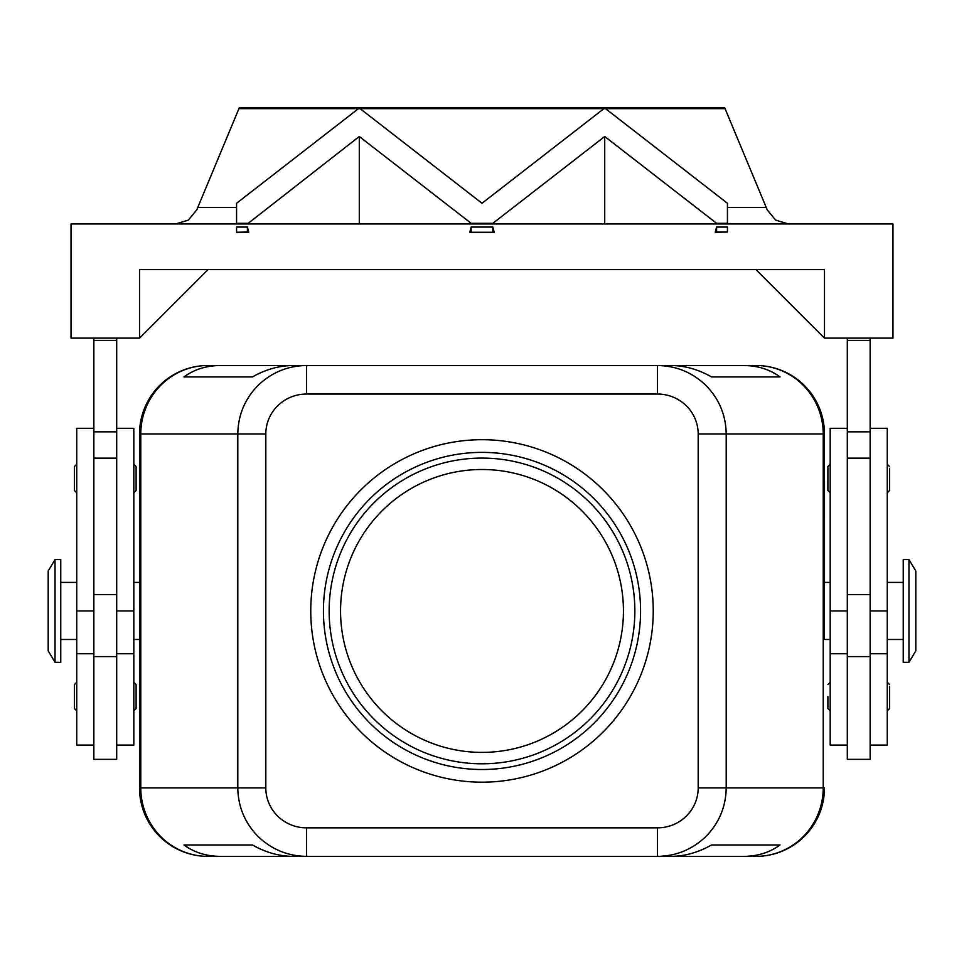 <?xml version="1.0" encoding="UTF-8"?>
<svg xmlns="http://www.w3.org/2000/svg" width="964" height="964" viewBox="0 0 964 964"><rect width="100%" height="100%" fill="white"/><g stroke="black" fill="none" stroke-linecap="round" stroke-linejoin="round"><path stroke-width="1.45" d="M340.557 610.947A141.443 141.443 0 0 1 482 469.504A141.443 141.443 0 0 1 623.443 610.947A141.443 141.443 0 0 1 482 752.39A141.443 141.443 0 0 1 340.557 610.947M76.734 464.25L74.457 466.528L74.457 490.507L76.734 492.785M133.815 464.25L136.105 466.528L136.105 490.507L133.815 492.785M93.857 656.605L93.857 759.343L116.692 759.343L116.692 656.605L93.857 656.605L93.857 594.655L116.692 594.655L116.692 656.605M93.857 745.076L76.734 745.076L76.734 428.293L93.857 428.293M116.692 428.293L133.815 428.293L133.815 745.076L116.692 745.076M889.543 686.416L889.543 696.562L889.543 686.416M827.895 696.562L827.895 708.552L827.895 696.562M133.815 582.401L139.527 582.401L139.515 433.993L140.78 433.993L140.78 787.889A68.492 67.251 90 0 0 160.47 836.318A68.492 67.251 90 0 0 208.019 856.381L220.334 856.381C206.368 856.285 194.246 852.477 183.979 844.97L252.484 844.97C265.654 852.477 279.247 856.285 293.249 856.381L306.516 856.381L306.516 827.847A40.693 39.958 180 0 1 265.811 787.889L237.795 787.889C238.096 806.675 244.808 822.822 257.918 836.318C271.462 849.392 287.658 856.08 306.516 856.381L657.484 856.381C676.342 856.08 692.538 849.392 706.082 836.318C719.192 822.822 725.904 806.675 726.205 787.889L698.189 787.889A40.693 39.958 0 0 1 657.484 827.847L657.484 856.381L670.751 856.381C684.753 856.285 698.346 852.477 711.516 844.97L780.021 844.97C769.754 852.477 757.632 856.285 743.666 856.381L755.981 856.381A68.492 67.251 -90 0 0 803.53 836.318A68.492 67.251 -90 0 0 823.22 787.889L726.205 787.889L726.205 433.993C725.904 415.207 719.192 399.072 706.082 385.564C692.538 372.49 676.342 365.814 657.484 365.501L657.484 394.047A40.693 39.958 0 0 1 698.189 433.993L823.22 433.993A68.492 67.251 -90 0 0 803.53 385.564A68.492 67.251 -90 0 0 755.981 365.501L743.666 365.501C757.632 365.609 769.754 369.417 780.021 376.924L711.516 376.924C698.346 369.417 684.753 365.609 670.751 365.501L306.516 365.501C287.658 365.814 271.462 372.49 257.918 385.564C244.808 399.072 238.096 415.207 237.795 433.993L237.795 787.889L139.527 787.889L139.515 639.481L133.815 639.481M306.516 373.863L306.516 365.501L293.249 365.501C279.247 365.609 265.654 369.417 252.484 376.924L183.979 376.924C194.246 369.417 206.368 365.609 220.334 365.501L208.019 365.501A68.492 67.251 90 0 0 160.47 385.564A68.492 67.251 90 0 0 140.78 433.993L265.811 433.993A40.693 39.958 180 0 1 306.516 394.047L306.516 373.863M830.185 639.481L824.473 639.481L824.473 433.993L824.485 582.401L830.185 582.401M908.956 610.947L908.956 662.316L915.8 650.893L915.8 570.989L908.956 559.578L908.956 610.947M908.956 559.578L903.244 559.578L903.244 662.316L908.956 662.316M55.044 559.578L55.044 662.316L60.756 662.316L60.756 559.578L55.044 559.578L48.2 570.989L48.2 650.893L55.044 662.316M847.308 428.293L830.185 428.293L830.185 745.076L847.308 745.076M870.143 745.076L887.266 745.076L887.266 428.293L870.143 428.293M847.308 759.343L870.143 759.343L870.143 656.605L847.308 656.605L847.308 759.343M827.895 478.518L827.895 466.528L827.895 490.507L830.185 492.785M889.543 468.371L889.543 478.518L889.543 468.371M133.815 682.295L136.105 684.573L136.105 708.552L133.815 710.83M76.734 682.295L74.457 684.573L74.457 708.552L76.734 710.83M238.927 108.667L239.373 107.606L724.627 107.606L725.073 108.667L238.927 108.667L196.752 209.899L188.342 220.117L175.677 223.949M788.323 223.949L775.659 220.117L767.248 209.899L725.073 108.667M482 763.801A152.854 152.854 0 0 1 329.146 610.947A152.854 152.854 0 0 1 482 458.081A152.854 152.854 0 0 1 634.854 610.947A152.854 152.854 0 0 1 482 763.801M482 769.513A158.566 158.566 0 0 1 323.434 610.947A158.566 158.566 0 0 1 482 452.381A158.566 158.566 0 0 1 640.566 610.947A158.566 158.566 0 0 1 482 769.513M482 439.704A171.243 171.243 0 0 1 653.243 610.947A171.243 171.243 0 0 1 482 782.178A171.243 171.243 0 0 1 310.757 610.947A171.243 171.243 0 0 1 482 439.704M208.007 856.394A68.492 68.492 0 0 1 139.515 787.901L139.527 433.993A68.492 68.492 0 0 1 208.007 365.489L755.993 365.489A68.492 68.492 0 0 1 824.485 433.993A68.492 68.492 0 0 0 804.41 385.564A68.492 68.492 0 0 1 824.473 433.993L823.22 433.993L823.22 787.889L824.473 787.889A68.492 68.492 0 0 1 755.993 856.394L208.007 856.394M247.399 223.323L236.566 223.323L236.566 203.271L358.415 108.703L360.15 108.703L482 203.271L603.85 108.703L605.585 108.703L727.434 203.271L727.434 223.323L716.601 223.323L604.717 136.502L492.845 223.323L471.155 223.323L359.283 136.502L247.399 223.949M727.434 223.323L727.434 223.949M716.601 223.323L716.601 223.949M604.717 136.502L604.717 223.949M492.845 223.323L492.845 223.949M471.155 223.323L471.155 223.949M359.283 136.502L359.283 223.949M716.601 232.035L715.252 232.252L716.601 227.058L727.434 227.058L727.434 232.035L716.601 232.035L716.601 227.058M715.252 232.252L727.434 232.035M471.155 227.058L492.845 227.058L494.183 232.252L469.817 232.252L471.155 227.058L471.155 232.035M492.845 227.058L492.845 232.035M139.527 338.111L139.527 269.607L824.473 269.607L824.473 338.111L892.965 338.111L892.965 223.949L71.035 223.949L71.035 338.111L139.527 338.111L208.019 269.607M494.183 232.252L469.817 232.252M236.566 223.323L236.566 223.949M236.566 232.035L236.566 227.058L247.399 227.058L247.399 232.035L248.748 232.252L236.566 232.252L247.399 232.035M247.399 227.058L248.748 232.252M824.473 338.111L755.981 269.607M870.143 338.111L870.143 656.605M847.308 338.111L847.308 656.605M93.857 338.111L93.857 594.655M116.692 338.111L116.692 594.655M889.543 478.518L889.543 490.507L889.543 478.518M870.143 340.388L847.308 340.388M755.981 365.501A68.492 68.492 0 0 1 804.41 385.564A68.492 68.492 0 0 0 755.981 365.501L743.666 365.501M220.334 365.501L208.019 365.501A68.492 68.492 0 0 0 159.59 385.564A68.492 68.492 0 0 1 208.019 365.501M208.019 856.381A68.492 68.492 0 0 1 159.59 836.318A68.492 68.492 0 0 0 208.019 856.381L220.334 856.381M743.666 856.381L755.981 856.381A68.492 68.492 0 0 0 804.41 836.318A68.492 68.492 0 0 1 755.981 856.381M183.979 844.97L252.484 844.97M711.516 844.97L780.021 844.97M183.979 376.924L252.484 376.924M711.516 376.924L780.021 376.924M824.473 787.889A68.492 68.492 0 0 1 804.41 836.318A68.492 68.492 0 0 0 824.473 787.889M159.59 836.318A68.492 68.492 0 0 1 139.527 787.889A68.492 68.492 0 0 0 159.59 836.318M139.527 433.993A68.492 68.492 0 0 1 159.59 385.564A68.492 68.492 0 0 0 139.527 433.993M889.543 696.562L889.543 708.552L889.543 696.562M93.857 340.388L116.692 340.388M133.815 610.947L116.692 610.947M265.811 787.889L265.811 433.993M870.143 610.947L887.266 610.947M236.566 207.405L197.789 207.405M766.211 207.405L727.434 207.405M870.143 431.848L847.308 431.848M870.143 458.153L847.308 458.153M870.143 594.655L847.308 594.655M830.185 610.947L847.308 610.947M698.189 433.993L698.189 787.889M306.516 394.047L657.484 394.047M657.484 827.847L306.516 827.847M93.857 610.947L76.734 610.947M93.857 458.153L116.692 458.153M93.857 431.848L116.692 431.848M76.734 653.749L93.857 653.749M76.734 582.401L60.756 582.401M887.266 682.295L889.543 684.573M830.185 682.295L827.895 684.573M887.266 639.481L903.244 639.481M830.185 653.749L847.308 653.749M830.185 464.25L827.895 466.528M887.266 464.25L889.543 466.528M887.266 492.785L889.543 490.507M870.143 653.749L887.266 653.749M887.266 582.401L903.244 582.401M830.185 710.83L827.895 708.552M887.266 710.83L889.543 708.552M60.756 639.481L76.734 639.481M116.692 653.749L133.815 653.749"/></g></svg>

